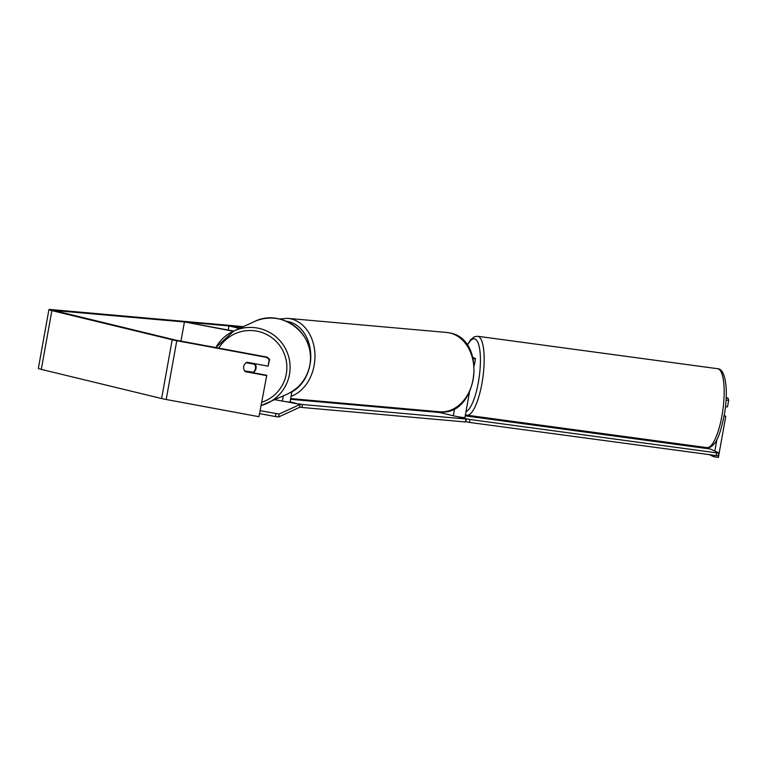 <?xml version="1.0" encoding="UTF-8"?>
<svg xmlns="http://www.w3.org/2000/svg" width="767" height="767" viewBox="0 0 767 767"><rect width="100%" height="100%" fill="white"/><g stroke="black" fill="none" stroke-linecap="round" stroke-linejoin="round"><path stroke-width="1.15" d="M472.865 357.384L475.272 358.496A7.191 0.527 -169.8 0 1 475.511 358.678A7.191 0.527 -169.8 0 1 473.201 358.659M469.394 392.694L464.936 417.459A7.191 0.527 -169.8 0 1 460.814 417.2A7.191 0.527 -169.8 0 1 453.326 415.781L435.225 411.4M233.695 331.066L184.694 321.977L233.293 331.258M184.387 322.188L180.974 341.142M275.017 399.732L282.381 401.103A7.191 0.527 10.2 0 0 290.06 401.946L291.92 391.621M239.927 328.209L228.969 325.898L228.221 330.05M239.429 328.439L228.969 325.898M254.932 363.721A5.992 5.963 65.4 0 1 252.822 372.685A5.992 5.963 65.4 0 0 253.474 372.283L244.644 370.931A5.992 5.963 65.4 0 1 246.14 362.686L254.529 364.248A5.992 5.963 65.4 0 1 253.033 372.484M246.964 362.245A5.992 5.963 65.4 0 0 246.581 362.484L246.14 362.686M254.702 363.683A5.992 5.963 65.4 0 1 254.97 364.047L254.529 364.248M246.581 362.484L254.97 364.047M242.362 327.087L53.642 310.443L175.221 340.021L267.002 357.096L269.629 359.339L268.047 366.156L269.227 359.618L266.59 357.384L267.002 357.096M243.379 326.627L50.852 309.542A8.379 0.614 10.2 0 0 48.925 309.59A8.379 0.614 10.2 0 0 51.878 310.606L172.191 339.752A8.379 0.614 10.2 0 0 176.774 340.721L266.59 357.384M691.508 446.461L687.357 444.985M726.157 397.996L728.19 398.322L726.186 397.402M48.925 309.59L38.35 368.371A8.379 0.614 10.2 0 0 41.303 369.387L161.616 398.533A8.379 0.614 10.2 0 0 166.199 399.502L258.949 416.702L266.763 375.274L258.949 416.702M243.906 369.406A5.992 5.954 55.3 0 1 246.907 362.235L268.047 366.156M266.35 375.562L245.219 371.64A5.992 5.954 55.3 0 1 244.654 370.931M266.763 375.274L245.622 371.353A5.992 5.954 55.3 0 1 245.363 371.065M714.048 455.502L713.828 456.729L709.954 454.956M716.934 439.433L714.844 451.054M724.106 416.04L725.783 416.308L718.382 457.458L713.828 456.729M728.19 398.322L728.65 400.374L727.471 406.903L725.486 406.587M728.65 400.374L726.052 399.962M725.783 416.308L724.192 415.58M290.54 399.3L439.99 412.56M457.074 416.577L465.962 419.022L302.447 404.516L301.92 407.459L299.629 407.066M298.267 403.969L290.079 401.812M465.962 419.022L465.435 421.965L301.92 407.459M298.296 403.806L302.447 404.516M275.947 413.605L275.42 416.548L278.594 416.989L299.571 407.363L300.108 404.42L279.13 414.046L260.387 410.719M259.85 413.662L275.42 416.548M300.108 404.42L287.04 401.841M278.594 416.989L279.13 414.046M465.224 415.867L710.424 449.021L718.842 452.894L718.372 455.838L469.433 422.425L465.809 421.687L466.269 418.744L463.642 417.526M716.282 455.809L716.752 452.856L469.893 419.482L469.433 422.425M716.752 452.856L718.842 452.894M466.269 418.744L469.893 419.482M454.63 408.514L453.326 415.781M283.311 395.935L282.381 401.103M261.326 405.503A39.826 39.663 -114.6 0 0 274.739 335.831A39.826 39.663 -114.6 0 0 215.815 347.604L233.81 331.008L254.203 321.661A39.826 39.663 65.4 0 1 309.858 365.092A39.826 39.663 65.4 0 1 287.414 394.046L261.326 405.503M218.777 348.151A36.826 36.682 65.4 0 1 286.283 374.018A36.826 36.682 65.4 0 1 261.911 402.224M176.774 340.721L166.199 399.502M51.878 310.606L41.303 369.387M172.191 339.752L161.616 398.533M439.577 411.783A39.826 30.776 -84.9 0 0 473.498 377.124A39.826 30.776 -84.9 0 0 450.133 333.031A39.826 30.776 -84.9 0 0 446.615 332.456L450.306 333.06C488.061 340.002 477.707 417.238 439.577 411.783L290.664 398.581M446.615 332.456L287.635 318.353A39.826 30.776 95.1 0 1 291.153 318.928A39.826 30.776 95.1 0 1 314.978 356.252A39.826 30.776 95.1 0 1 291.077 396.309M291.872 391.851A36.826 28.465 -84.9 0 0 310.721 354.057A36.826 28.465 -84.9 0 0 288.737 321.699A36.826 28.465 -84.9 0 0 286.302 321.258M722.437 412.857A39.826 10.748 -82.3 0 0 717.596 368.706C725.534 368.534 728.439 389.981 724.633 412.972C721.373 429.932 717.826 440.306 713.972 444.083C711.517 446.864 709.168 448.043 706.925 447.631A39.826 10.748 -82.3 0 0 722.437 412.857M717.596 368.706L477.601 336.253A39.826 10.748 97.7 0 1 482.443 380.403A39.826 10.748 97.7 0 1 466.93 415.187L706.925 447.631M465.981 411.63A36.826 9.942 -82.3 0 0 478.819 379.665A36.826 9.942 -82.3 0 0 478.474 343.98A36.826 9.942 -82.3 0 0 467.381 345.457M474.351 365.14L475.511 358.678M287.414 394.046C299.609 388.064 307.088 378.409 309.868 365.082C316.886 334.939 281.623 307.414 254.203 321.661M287.635 318.353L279.313 319.005M477.601 336.253L474.274 336.78L470.564 339.8L467.208 345.208M465.425 414.765L466.93 415.187"/></g></svg>
